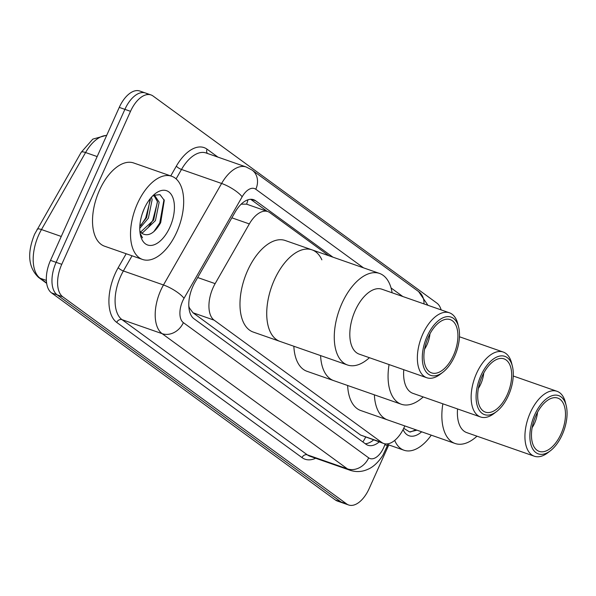 <?xml version="1.0" encoding="UTF-8"?>
<svg xmlns="http://www.w3.org/2000/svg" width="596" height="596" viewBox="0 0 596 596"><rect width="100%" height="100%" fill="white"/><g stroke="black" fill="none" stroke-linecap="round" stroke-linejoin="round"><path stroke-width="0.89" d="M328.918 255.766L269.809 212.63A26.455 14.133 109.3 0 0 267.783 211.565A26.455 14.133 109.3 0 0 249.329 223.925L215.141 283.636A26.455 14.133 109.3 0 0 213.1 287.652A26.455 14.133 109.3 0 0 214.128 320.156L381.753 442.455A26.455 14.133 109.3 0 0 383.772 443.521A26.455 14.133 109.3 0 0 404.803 425.917M188.925 307.618A8.821 4.708 109.3 0 0 189.304 307.953L189.513 308.102A26.455 14.133 -70.7 0 1 188.82 306.188M267.783 211.565L246.58 204.16L241.171 204.16M189.513 308.102L192.977 312.766L360.602 435.065L383.772 443.521M332.911 257.159L255.639 200.778A26.455 14.133 109.3 0 0 253.62 199.712A26.455 14.133 109.3 0 0 235.159 212.072L194.989 282.228A26.455 14.133 109.3 0 0 192.948 286.244A26.455 14.133 109.3 0 0 193.983 318.748L365.929 444.206A26.455 14.133 109.3 0 0 367.955 445.272A26.455 14.133 109.3 0 0 379.19 441.919M388.786 444.921L369.155 488.608A26.455 14.133 -70.7 0 1 348.653 504.991A26.455 14.133 -70.7 0 1 346.634 503.918L62.789 296.815A26.455 14.133 -70.7 0 1 61.761 264.319L130.517 111.325A26.455 14.133 -70.7 0 1 151.019 94.943A26.455 14.133 -70.7 0 1 153.038 96.008L436.883 303.111A26.455 14.133 -70.7 0 1 441.144 309.905M348.653 504.991L343.028 503.024A26.455 14.133 -70.7 0 1 341.009 501.951L57.164 294.856A26.455 14.133 -70.7 0 1 56.128 262.352L124.892 109.359A26.455 14.133 -70.7 0 1 145.387 92.976A26.455 14.133 -70.7 0 1 147.413 94.049M373.558 439.952A26.455 14.133 -70.7 0 1 365.281 443.729M250.663 199.287L267.224 211.371M145.387 92.976L139.762 91.009A26.455 14.133 -70.7 0 0 119.26 107.392L50.504 260.385A26.455 14.133 -70.7 0 0 51.532 292.889L335.377 499.992A26.455 14.133 -70.7 0 0 337.396 501.057L343.028 503.024A26.455 14.133 -70.7 0 1 341.009 501.951L57.164 294.856A26.455 14.133 -70.7 0 1 56.128 262.352L124.892 109.359A26.455 14.133 -70.7 0 1 145.387 92.976L151.019 94.943M176.729 232.172A44.089 23.557 -70.7 0 1 142.563 259.469A44.089 23.557 -70.7 0 1 137.467 203.527A44.089 23.557 -70.7 0 1 171.633 176.23A44.089 23.557 -70.7 0 1 176.729 232.172M142.563 259.469L104.568 246.2A44.089 23.557 -70.7 0 1 99.472 190.258A44.089 23.557 -70.7 0 1 133.638 162.961L171.633 176.23M144.299 208.511A28.75 15.362 -70.7 0 1 155.273 193.618A28.75 15.362 -70.7 0 1 172.557 196.874A28.75 15.362 -70.7 0 1 169.897 227.188A28.75 15.362 -70.7 0 1 153.388 245.023A28.75 15.362 -70.7 0 1 140.581 235.681A28.75 15.362 -70.7 0 1 144.299 208.511M139.859 230.965A19.929 10.654 -70.7 0 0 141.967 233.409C148.27 236.917 154.506 233.356 160.674 222.71L164.273 200.36L159.989 194.631L153.239 195.376M140.596 232.075L153.664 220.021L157.404 201.597L154.148 195.808M141.274 232.82L142.802 232.589L155.422 220.639L159.169 202.208L155.064 196.024L152.762 195.823M139.829 226.368L146.623 217.57L150.266 198.61M139.769 228.335L148.382 218.181L152.129 199.749L151.421 197.246M142.198 213.971L144.001 209.181M140.179 233.714L142.519 237.841L140.127 233.289M140.954 225.355L145.67 218.039L150.438 199.556M147.987 227.814L152.71 220.498L157.478 202.007M153.843 231.635L159.743 222.956L164.012 199.556M483.736 373.059A19.4 10.363 -70.7 0 1 480.808 383.928A19.4 10.363 -70.7 0 1 478.379 388.406M423.205 396.943A48.492 25.911 -70.7 0 1 401.302 404.237L333.76 380.643A48.492 25.911 -70.7 0 1 320.588 355.589A48.492 25.911 109.3 0 0 330.05 378.691A48.492 25.911 109.3 0 0 333.76 380.643L307.022 371.308A48.492 25.911 -70.7 0 1 293.85 346.246M401.302 404.237A48.492 25.911 -70.7 0 1 397.599 402.285A48.492 25.911 -70.7 0 1 389.069 364.566M496.647 411.501A30.858 16.487 -70.7 0 1 482.157 413.378A30.858 16.487 -70.7 0 1 480.95 375.465A30.858 16.487 -70.7 0 1 507.226 357.6A30.858 16.487 -70.7 0 1 512.418 366.354A30.858 16.487 -70.7 0 1 496.647 411.501L494.054 413.49A34.389 18.372 -70.7 0 1 480.532 416.969L412.991 393.375A34.389 18.372 -70.7 0 1 410.361 391.989A34.389 18.372 -70.7 0 1 403.768 369.699M480.532 416.969A34.389 18.372 -70.7 0 1 477.91 415.583A34.389 18.372 -70.7 0 1 475.496 375.86A34.389 18.372 -70.7 0 1 503.21 352.042A34.389 18.372 -70.7 0 1 505.84 353.428A34.389 18.372 -70.7 0 1 511.629 363.18L512.418 366.354M483.229 410.987A28.213 15.079 -70.7 0 1 481.248 378.4A28.213 15.079 -70.7 0 1 503.993 358.852A28.213 15.079 -70.7 0 1 506.146 359.991A28.213 15.079 -70.7 0 1 508.127 392.578A28.213 15.079 -70.7 0 1 485.382 412.127A28.213 15.079 -70.7 0 1 483.229 410.987M429.954 333.812A19.4 10.363 -70.7 0 1 427.027 344.682A19.4 10.363 -70.7 0 1 424.59 349.159M369.416 357.704A48.492 25.911 -70.7 0 1 347.52 364.998L253.233 332.061A48.492 25.911 -70.7 0 1 247.631 270.524A48.492 25.911 -70.7 0 1 285.216 240.501L311.954 249.836A48.492 25.911 109.3 0 0 272.864 283.428A48.492 25.911 109.3 0 0 276.268 339.444A48.492 25.911 109.3 0 0 279.971 341.404A48.492 25.911 -70.7 0 1 274.369 279.867A48.492 25.911 -70.7 0 1 311.954 249.836A48.492 25.911 -70.7 0 1 321.862 259.834M347.52 364.998A48.492 25.911 -70.7 0 1 343.81 363.038A48.492 25.911 -70.7 0 1 340.405 307.022A48.492 25.911 -70.7 0 1 379.503 273.43A48.492 25.911 -70.7 0 1 383.206 275.389A48.492 25.911 -70.7 0 1 392.101 292.778M442.858 372.254L440.273 374.251A34.389 18.372 -70.7 0 1 426.751 377.73L359.202 354.136A34.389 18.372 -70.7 0 1 356.579 352.75A34.389 18.372 -70.7 0 1 354.166 313.027A34.389 18.372 -70.7 0 1 381.887 289.209L449.429 312.796A34.389 18.372 -70.7 0 1 452.059 314.189A34.389 18.372 -70.7 0 1 457.84 323.941L458.629 327.107A30.858 16.487 -70.7 0 1 442.858 372.254A30.858 16.487 -70.7 0 1 428.368 374.139A30.858 16.487 -70.7 0 1 427.161 336.219A30.858 16.487 -70.7 0 1 453.437 318.353A30.858 16.487 -70.7 0 1 458.629 327.107M426.751 377.73A34.389 18.372 -70.7 0 1 424.121 376.337A34.389 18.372 -70.7 0 1 421.707 336.621A34.389 18.372 -70.7 0 1 449.429 312.796M429.448 371.748A28.213 15.079 -70.7 0 1 427.466 339.154A28.213 15.079 -70.7 0 1 450.211 319.612A28.213 15.079 -70.7 0 1 452.364 320.745A28.213 15.079 -70.7 0 1 454.346 353.339A28.213 15.079 -70.7 0 1 431.601 372.88A28.213 15.079 -70.7 0 1 429.448 371.748M431.273 435.162A44.089 23.557 -70.7 0 1 404.028 450.241A44.089 23.557 -70.7 0 1 394.701 440.429M421.663 431.809A28.75 15.362 -70.7 0 1 403.097 429.582M403.723 428.33L409.616 431.929L416.969 430.17M410.353 431.996L415.941 429.813M537.525 412.298A19.4 10.363 -70.7 0 1 534.597 423.167A19.4 10.363 -70.7 0 1 532.161 427.645M476.986 436.19A48.492 25.911 -70.7 0 1 455.083 443.484L387.542 419.889A48.492 25.911 -70.7 0 1 374.37 394.835A48.492 25.911 109.3 0 0 383.839 417.938A48.492 25.911 109.3 0 0 387.542 419.889L360.803 410.547A48.492 25.911 -70.7 0 1 347.632 385.493M455.083 443.484A48.492 25.911 -70.7 0 1 451.381 441.524A48.492 25.911 -70.7 0 1 442.858 403.812M550.428 450.747A30.858 16.487 -70.7 0 1 535.938 452.625A30.858 16.487 -70.7 0 1 534.731 414.704A30.858 16.487 -70.7 0 1 561.007 396.847A30.858 16.487 -70.7 0 1 566.2 405.593A30.858 16.487 -70.7 0 1 550.428 450.747L547.843 452.737A34.389 18.372 -70.7 0 1 534.321 456.216L466.772 432.622A34.389 18.372 -70.7 0 1 464.15 431.236A34.389 18.372 -70.7 0 1 457.549 408.945M534.321 456.216A34.389 18.372 -70.7 0 1 531.692 454.83A34.389 18.372 -70.7 0 1 529.278 415.107A34.389 18.372 -70.7 0 1 556.999 391.289A34.389 18.372 -70.7 0 1 559.629 392.675A34.389 18.372 -70.7 0 1 565.41 402.427L566.2 405.593M537.011 450.233A28.213 15.079 -70.7 0 1 535.029 417.64A28.213 15.079 -70.7 0 1 557.774 398.098A28.213 15.079 -70.7 0 1 559.935 399.231A28.213 15.079 -70.7 0 1 561.916 431.824A28.213 15.079 -70.7 0 1 539.171 451.373A28.213 15.079 -70.7 0 1 537.011 450.233M197.678 277.535L215.141 283.636M189.304 307.953A26.455 22.074 126.1 0 1 189.029 308.549M247.929 199.802A26.455 22.074 126.1 0 1 246.58 204.16M365.594 437.173A26.455 22.074 126.1 0 1 362.822 441.941M192.977 312.766L214.128 320.156M231.866 217.823L249.329 223.925M360.602 435.065L381.753 442.455M363.515 267.85L255.811 189.26A17.634 9.424 109.3 0 0 242.155 196.792L184.037 298.291A17.634 9.424 109.3 0 0 182.674 300.973A17.634 9.424 109.3 0 0 183.367 322.637L368.671 457.84A17.634 9.424 109.3 0 0 383.682 447.633A17.634 9.424 109.3 0 0 384.807 444.78L385.12 443.856M368.671 457.84A17.634 14.714 -53.9 0 1 347.431 468.866L162.134 333.663A35.268 18.849 -70.7 0 1 160.756 290.327A35.268 18.849 -70.7 0 1 163.475 284.97L123.372 270.964A35.268 18.849 109.3 0 0 120.645 276.32A35.268 18.849 109.3 0 0 122.024 319.657L307.327 454.86A35.268 18.849 109.3 0 0 310.024 456.275L350.128 470.289A35.268 18.849 -70.7 0 1 347.431 468.866L307.327 454.86A4.41 3.68 126.1 0 0 302.023 457.609L116.719 322.406A4.41 3.68 126.1 0 1 122.024 319.657L162.134 333.663A17.634 14.714 -53.9 0 0 183.367 322.637M350.128 470.289C356.281 472.3 362.346 471.905 368.298 469.112C370.891 468.024 376.963 464.567 382.923 455.225L387.422 445.555L384.807 444.78M116.719 322.406A39.679 21.203 -70.7 0 1 115.17 273.661A39.679 21.203 -70.7 0 1 118.231 267.626L126.181 253.747M170.747 175.917L176.349 166.128A39.679 21.203 -70.7 0 1 207.065 149.186L217.927 157.113M315.679 458.25A39.679 21.203 -70.7 0 1 302.023 457.609M130.517 111.325L119.26 107.392M61.761 264.319L50.504 260.385M62.789 296.815L51.532 292.889M346.634 503.918L335.377 499.992M184.037 298.291A17.634 4.902 -150.2 0 0 163.475 284.97L221.6 183.464L181.489 169.458L176.096 178.889M242.155 196.792A17.634 4.902 -150.2 0 0 221.6 183.464A35.268 18.849 -70.7 0 1 246.208 166.992L206.097 152.978A35.268 18.849 109.3 0 0 181.489 169.458A4.41 1.222 29.8 0 1 176.349 166.128M132.051 255.803L123.372 270.964A4.41 1.222 29.8 0 1 118.231 267.626M402.799 296.51L391.043 287.935M207.415 153.44A4.41 3.68 126.1 0 1 207.065 149.186M423.972 303.908A17.634 14.714 -53.9 0 0 418.608 291.563L252.13 170.098L246.208 166.992M255.811 189.26A17.634 14.714 -53.9 0 0 252.13 170.098M251.37 199.287L255.639 200.778M106.639 135.471A35.268 18.849 109.3 0 0 85.571 152.524L41.474 229.549A35.268 18.849 109.3 0 0 38.747 234.906A35.268 18.849 109.3 0 0 40.126 278.243A8.821 7.361 126.1 0 1 38.509 277.393C28.228 267.448 26.939 253.039 34.628 234.161L81.168 152.345L92.782 139.129L106.744 135.247M37.064 229.371A8.821 2.451 -150.2 0 1 41.474 229.549L61.254 236.456M97.155 156.569L85.571 152.524A8.821 2.451 -150.2 0 0 81.168 152.345M46.376 280.425L40.126 278.243L46.622 282.981M427.95 305.294L418.608 291.563M387.422 445.555L388.026 443.804M46.674 283.353L38.509 277.393M459.456 336.762L503.21 352.042M311.954 249.836L379.503 273.43M404.028 450.241L387.765 444.564M513.245 376.001L556.999 391.289"/></g></svg>
